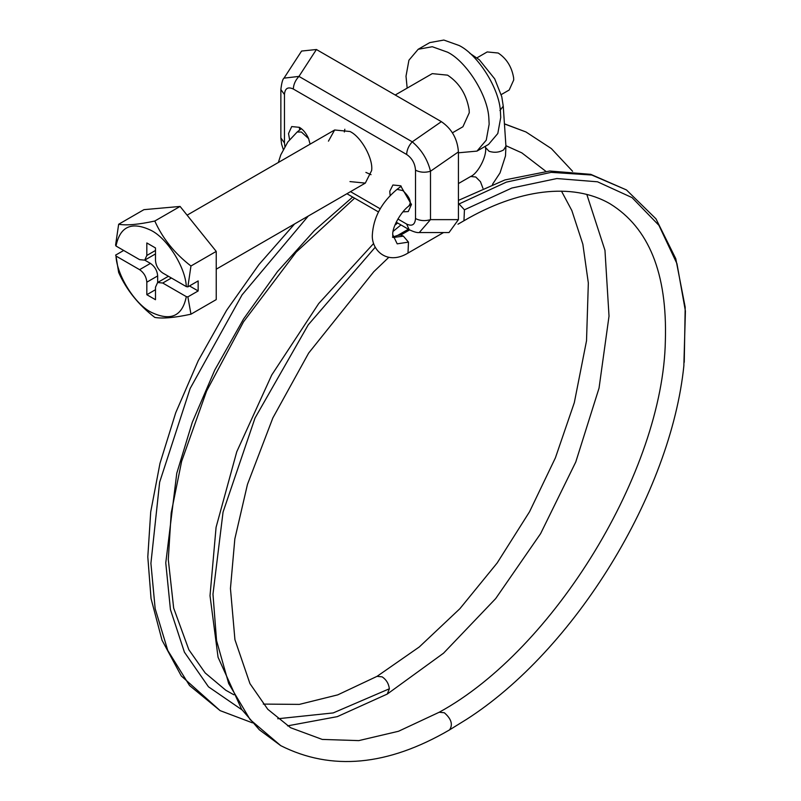 <?xml version="1.0" encoding="UTF-8"?>
<svg xmlns="http://www.w3.org/2000/svg" width="801" height="801" viewBox="0 0 801 801"><rect width="100%" height="100%" fill="white"/><g stroke="black" fill="none" stroke-linecap="round" stroke-linejoin="round"><path stroke-width="1.2" d="M395.223 95.009L432.25 73.632L447.579 75.154C459.333 82.944 466.512 94.458 469.116 109.677L469.276 112.721L462.918 126.758L452.475 132.786M407.168 88.11L406.007 76.195L408.931 60.205L418.182 49.282L432.28 46.728L447.579 52.195C466.102 61.216 487.879 95.109 488.86 118.358L489.151 124.195L486.237 140.185L476.975 151.109L458.422 152.801M418.182 49.282L429.757 42.603L443.844 40.05L459.153 45.517C477.676 54.538 499.444 88.43 500.435 111.679L500.725 117.517L497.801 133.507L488.54 144.43L476.975 151.109M476.955 57.852L487.198 51.935L498.192 53.026C506.612 58.613 511.759 66.863 513.621 77.767L513.731 79.95L509.186 90.012L501.226 94.608M187.875 286.868L190.958 266.002C174.698 253.496 162.643 238.508 154.803 221.026C138.543 224.55 126.498 225.632 118.658 224.26L115.584 245.126L116.005 246.027C120.03 226.333 131.744 221.136 151.159 230.428C167.369 238.418 185.502 267.414 186.323 286.618L187.875 286.868L198.157 280.931L198.157 290.953L189.477 285.937M144.761 260.125L150.438 263.399C154.803 266.453 157.206 270.628 157.667 275.924L157.667 282.483M186.323 286.618L162.733 273.001C158.368 269.957 155.955 265.782 155.494 260.475L155.494 247.96L146.823 242.943L146.823 255.469L144.711 260.155L155.554 253.887M116.005 256.04L118.658 272.46C126.438 289.862 138.483 304.851 154.803 317.426C162.583 318.798 174.638 317.727 190.958 314.192L187.875 296.881L186.323 296.64C182.298 316.335 170.573 321.531 151.159 312.24C134.958 304.24 116.816 275.254 116.005 256.04L139.594 269.667C143.95 272.71 146.363 276.886 146.823 282.182L146.823 294.708L155.494 299.714L155.494 287.199L157.617 282.513L168.46 276.255M171.404 278.007L162.733 283.023L186.323 296.64M187.875 296.881L198.157 290.953M162.733 283.023L157.617 282.513M155.494 289.702L146.823 294.708M123.684 250.463L115.584 255.139M144.711 260.155L139.594 259.644L116.005 246.027M118.658 224.26L143.93 209.662L180.085 206.438L216.23 251.404L216.23 299.604L190.958 314.192M190.958 266.002L216.23 251.404M154.803 221.026L180.085 206.438M365.887 172.405L371.043 174.668M349.977 181.587L365.316 183.109L371.624 170.573C373.416 158.988 361.301 136.811 349.977 131.504L334.648 129.982L328.44 141.156M344.82 129.241L344.35 131.975M310.097 144.16L308.565 138.513C306.142 133.196 303.078 129.462 299.374 127.329L299.604 130.042M299.374 127.329L291.704 126.568L288.53 133.587L289.602 139.654M402.943 211.864L408.26 211.564L411.434 204.545L400.59 185.762L392.921 185.001L389.767 191.269L390.137 195.574M400.59 185.762L400.61 186.653M397.897 219.003L406.638 224.06L409.181 229.677C413.817 231.91 417.191 232.871 419.283 232.54L449.021 232.54L458.422 219.634L458.422 151.89L430.487 171.244C425.081 172.846 420.084 172.485 415.509 170.182C415.008 163.424 412.054 158.177 406.638 154.463L293.316 89.031C287.909 86.508 284.956 88.34 284.455 94.518L280.861 89.512L280.861 137.902L281.562 144.08L283.274 149.427M280.861 89.512C281.662 82.773 282.703 78.989 283.995 78.148L298.953 76.405L412.275 141.827C421.566 149.757 427.634 159.559 430.487 171.244L430.487 219.634L419.283 232.54M458.422 219.634L430.487 219.634C425.081 221.236 420.084 220.876 415.509 218.573L415.509 170.182M283.995 78.148L301.587 51.054L316.415 49.512L441.381 121.662L412.275 141.827C408.72 145.672 406.848 149.877 406.638 154.463M284.455 94.518L284.455 142.908L280.861 137.902M316.415 49.512L298.953 76.405C295.399 80.24 293.526 84.455 293.316 89.031M441.381 121.662C451.784 128.811 457.461 138.893 458.422 151.89M157.667 275.924L146.823 282.182M150.438 263.399L139.594 269.667M155.494 250.463L146.823 255.469M406.638 224.06C412.054 226.583 415.008 224.751 415.509 218.573M350.518 191.649L380.195 208.791M284.455 142.908L284.886 146.513M301.326 128.661L297.161 132.005L301.426 132.035L308.615 138.633M499.924 110.528L503.248 106.173L505.932 146.172L503.639 149.897C499.173 152.46 494.327 152.931 489.101 151.299L485.526 147.544C487.108 156.155 477.897 173.547 470.668 176.49L458.422 183.559M470.668 176.49L475.774 177.001L480.47 181.707L482.933 188.265M458.422 203.314L464.44 209.812L463.959 220.756C517.406 189.416 572.044 181.727 610.092 203.814C648.92 227.834 667.343 273.451 665.361 340.685C663.078 470.537 554.242 649.461 439.218 712.239L444.325 712.75C451.323 718.857 453.076 724.555 449.601 729.851L466.633 719.308L449.601 729.851M397.717 235.384L400.81 235.003L409.611 229.917M400.81 235.003L403.374 236.145L408.48 242.112L407.999 253.066L443.544 232.54M392.48 237.156L397.807 235.334L408.4 229.226M408.73 205.997C411.874 202.423 409.912 197.286 402.843 190.588L397.036 189.366L401.251 186.172M392.88 237.326L392.73 234.553C392.31 226.272 402.052 210.323 409.381 205.667L411.424 204.115M263.279 704.089L299.354 704.389L337.772 694.857L377.041 676.344L382.157 676.855C386.302 679.669 388.715 683.643 389.366 688.78L387.263 694.056L337.291 716.645L287.539 725.866M308.265 216.05L242.082 294.848L190.147 388.485L159.639 482.212L150.908 563.373L155.154 608.63L167.779 650.462L189.527 685.516L220.115 710.627L181.286 675.964L162.022 640.219L151.039 598.527L147.805 556.905L150.718 511.869L159.97 463.409L175.739 412.715L198.248 360.69L226.623 310.277L258.943 264.56L294.608 223.93M352.66 197.046L314.503 230.468L277.486 271.579L243.634 318.848L214.788 369.992L192.28 422.347L176.761 473.291L165.767 562.903L170.433 609.551L184.41 652.164L208.47 686.807L242.032 709.876M277.757 718.757L333.226 712.92L389.366 688.78M373.606 243.514L318.698 303.559L271.739 374.988L236.756 451.774L216.08 527.288L210.012 595.734L218.062 657.261L241.632 709.306L259.364 729.811L280.74 745.651L250.182 719.678L228.685 683.563L216.55 640.57L212.976 594.192L223.048 512.109L255.038 418.002L308.255 324.805L375.208 247.259M393.071 231.389L400.961 224.931M572.605 171.304L551.328 148.555L525.937 131.955L504.44 123.935M464.44 209.812L511.849 188.035L556.865 178.543L597.516 181.797L632.039 197.597L658.903 225.311L676.965 263.689L685.416 311.078L683.844 365.917M459.333 203.834L506.402 182.117L551.168 172.355L591.749 175.019L626.452 189.927L655.989 218.863L675.784 258.703L685.195 307.214L684.244 362.312M392.73 234.573L397.196 243.844L408.48 242.112M393.151 237.486L403.374 236.145M216.23 269.186L365.316 183.109M334.648 129.982L187.094 215.169M346.923 193.732L378.472 211.945M396.205 222.177L409.181 229.677M485.436 146.223L485.526 147.544M457.972 224.21L463.969 220.746M233.882 694.787L225.792 690.242L205.196 672.96L188.856 649.741L173.667 608.109L168.28 559.509L171.204 512.9L181.627 461.356L206.608 391.018L243.514 321.832L296.12 252.175L354.613 198.167M252.455 722.842L220.115 710.627M503.248 106.173L501.786 96.751L494.708 78.868L479.348 59.795L469.766 53.236M505.932 146.172L505.491 155.925L500.014 172.936L492.485 184.35M388.885 257.251L373.787 271.719L308.655 353.071L272.861 417.922L247.459 484.405L234.833 538.933L230.448 588.495L234.933 639.699L249.962 683.633L267.764 709.275L290.623 727.739L322.232 739.423L358.778 740.615L398.528 731.263L439.218 712.239M280.74 745.651C331.394 771.173 387.624 765.946 449.441 729.951M397.636 223.008L394.883 225.201M297.151 132.015L287.809 142.017L280.811 154.813L278.368 162.473M377.041 676.344L419.303 646.948L459.884 608.7L497.151 562.993L529.561 511.719L555.393 457.862L574.317 402.643L586.522 340.775L588.335 283.013L582.858 244.255L571.864 210.583L561.481 191.139M545.831 171.314L521.831 152.871L505.902 145.692M387.263 694.056L443.554 653.175L495.669 598.607L540.625 533.606L575.769 462.017L599.048 388.084L609.02 316.135L604.965 250.343L586.813 194.413M504.43 123.825L525.937 131.955M683.904 365.386C671.018 493.376 574.587 650.302 466.212 719.588M458.422 200.39L504.94 179.925L549.766 171.013L590.768 174.338L626.442 189.927M407.999 253.066C387.364 265.592 371.814 250.513 372.295 235.504C373.256 217.662 381.516 202.283 397.056 189.356"/></g></svg>
